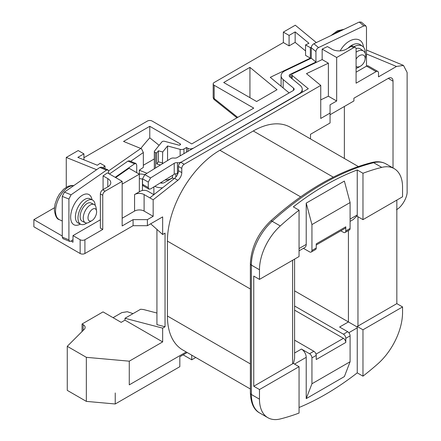 <?xml version="1.0" encoding="UTF-8"?>
<svg xmlns="http://www.w3.org/2000/svg" width="441" height="441" viewBox="0 0 441 441"><rect width="100%" height="100%" fill="white"/><g stroke="black" fill="none" stroke-linecap="round" stroke-linejoin="round"><path stroke-width="0.66" d="M96.618 211.862A6.747 3.517 115.6 0 0 96.551 210.969A6.747 3.517 115.6 0 0 91.943 209.629A6.747 3.517 115.6 0 0 88.007 217.86A6.747 3.517 115.6 0 0 91.943 220.605A6.747 3.517 115.6 0 0 96.618 211.862M91.943 220.605L89.159 222.236A10.115 5.27 -64.4 0 1 85.345 222.744A10.115 5.27 -64.4 0 1 83.255 218.113A10.115 5.27 -64.4 0 1 87.12 207.86A10.115 5.27 -64.4 0 1 94.082 204.492A10.115 5.27 -64.4 0 1 96.077 207.777L96.551 210.969M85.345 222.744L82.23 221.25A10.115 5.27 -64.4 0 1 80.141 216.625A10.115 5.27 -64.4 0 1 84.005 206.371A10.115 5.27 -64.4 0 1 90.967 202.998L94.082 204.492M95.19 205.423A13.489 7.028 115.6 0 0 92.423 199.955A13.489 7.028 115.6 0 0 83.134 204.453A13.489 7.028 115.6 0 0 77.991 218.119A13.489 7.028 115.6 0 0 80.775 224.293A13.489 7.028 115.6 0 0 86.772 223.019M356.085 66.426A6.747 4.239 124.9 0 0 360.517 66.133A6.747 4.239 124.9 0 0 365.054 59.618A6.747 4.239 124.9 0 0 365.165 58.433A6.747 4.239 124.9 0 0 361.813 54.882A6.747 4.239 124.9 0 0 356.085 59.122M356.085 52.192A10.115 6.361 -55.1 0 1 363.605 51.112A10.115 6.361 -55.1 0 1 365.611 55.687A10.115 6.361 -55.1 0 1 365.446 57.468L365.054 59.618M356.047 48.571A10.115 6.361 -55.1 0 1 360.589 49.017L363.605 51.112M354.024 46.707A13.489 8.478 -55.1 0 1 362.519 46.25A13.489 8.478 -55.1 0 1 365.192 52.347A13.489 8.478 -55.1 0 1 365.17 53.152M299.059 407.495A263.057 151.875 120 0 0 325.293 394.502A263.057 151.875 120 0 0 357.249 372.854L362.971 376.162A263.057 151.875 120 0 0 377.518 364.134A47.215 27.259 120 0 0 402.556 312.355L402.556 306.936L362.971 329.791L362.971 376.162M109.434 173.991L127.912 161.119L129.323 160.805L135.977 163.495L134.566 163.809L115.178 177.31M69.661 241.381L63.008 238.691L62.264 237.131L68.912 239.821L69.661 241.381L71.034 241.095L72.991 239.733M62.264 196.377L64.419 192.116L71.073 194.806L68.912 199.067L62.264 196.377L62.264 237.131M108.651 173.539L108.651 171.395L107.902 169.829L106.49 170.143L99.837 167.453L64.419 192.116M99.837 167.453L101.248 167.139L107.902 169.829M142.553 184.299L148.275 187.607L148.953 189.134L143.226 185.826L142.553 184.299L142.553 178.792L144.852 174.614L170.711 158.617A3.374 1.946 0 0 1 174.002 158.054A3.374 1.946 180 0 0 177.21 157.542L293.16 90.598A3.374 1.946 0 0 0 294.147 89.225A3.374 1.946 0 0 0 293.541 88.106L283.177 79.562A11.466 6.621 180 0 1 281.099 75.764A11.466 6.621 180 0 1 285.25 70.665L311.285 58.206L315.943 62.049L290.415 74.264A3.374 1.946 0 0 0 289.197 75.764A3.374 1.946 0 0 0 289.803 76.877L300.172 85.427A11.466 6.621 180 0 1 302.245 89.225A11.466 6.621 180 0 1 298.882 93.905L180.59 162.492M311.285 47.744C311.451 46.002 312.322 44.668 313.893 43.742L318.551 47.584C316.98 48.51 316.109 49.844 315.943 51.58L311.285 47.744L311.285 58.206M318.551 47.584L363.875 25.892L359.217 22.05L313.893 43.742M359.217 22.05L361.24 22.1L365.898 25.942L363.875 25.892M340.827 230.814L343.418 232.308A3.374 1.946 -120 0 0 345.105 232.479A3.374 1.946 -120 0 0 345.799 230.935L350.093 228.455L350.093 202.551L344.371 181.091L306.214 203.119L306.214 244.424A6.747 3.892 60 0 1 304.819 247.511L299.059 250.835M357.249 169.967L357.249 214.96A6.747 3.892 60 0 1 357.193 215.759L357.193 216.305L362.971 219.646L362.971 173.269L357.249 169.967A263.057 151.875 120 0 0 293.337 206.862L299.059 210.17A263.057 151.875 120 0 0 280.289 225.957A40.467 23.367 120 0 0 259.473 269.765L259.473 279.396L253.751 276.094L253.751 386.239L259.473 389.541L259.473 399.177A40.467 23.367 120 0 0 267.858 417.699A40.467 23.367 120 0 0 280.289 418.95A263.057 151.875 120 0 0 299.059 413.057L299.059 366.686L259.473 389.541M396.834 200.093L396.834 303.628L357.965 326.07A6.747 3.892 180 0 1 357.193 326.456L357.193 327.002A6.747 3.892 60 0 1 357.249 327.861L357.249 372.854M311.941 357.877A3.374 1.946 -120 0 0 309.554 353.743L301.446 349.063A6.747 3.892 60 0 1 306.214 357.326L306.214 398.631L344.371 376.603L350.093 361.747L350.093 335.849L345.799 338.324L345.799 342.453L316.23 359.525L316.23 355.396L311.941 357.877L311.941 383.775L350.093 361.747M299.059 366.686L293.282 363.351A6.747 3.892 180 0 1 292.62 363.797L253.751 386.239M162.553 187.816A11.466 6.621 180 0 1 154.769 186.345M142.553 179.344L142.443 179.283A3.374 1.946 0 0 0 139.334 178.754M139.124 174.057A11.466 6.621 180 0 1 144.819 174.636M160.337 182.899A3.374 1.946 0 0 0 164.372 182.58L172.481 177.899L172.481 175.386M136.727 172.674L136.727 165.061L135.977 163.495M71.073 194.806L106.49 170.143M68.912 199.067L68.912 239.821M144.852 174.614L150.579 177.921L174.223 163.291A3.374 1.946 180 0 1 177.447 162.723A3.374 1.946 0 0 0 180.59 162.2M315.943 51.58L315.943 62.049M365.898 25.942L366.482 27.397L366.482 66.167M396.487 209.657C401.751 207.16 407.594 197.121 407.12 191.405L407.12 72.445L403.476 65.417L396.487 66.464L378.505 76.85L378.505 72.997A3.374 1.946 120 0 0 377.805 71.453A3.374 1.946 120 0 0 376.118 71.618L366.581 66.111A3.374 1.946 -60 0 1 368.268 65.946L377.805 71.453M54.414 207.788L33.88 219.64L62.264 236.029M100.366 219.805L72.991 235.615L72.991 242.225L71.034 241.095M156.93 229.403L156.93 324.637L165.039 326.759L162.657 328.137L124.979 318.281L140.629 309.246L143.501 309.527L156.93 313.038M124.979 318.281L124.979 320.149L162.657 341.907L162.657 328.137M165.039 326.759L165.039 233.135L162.657 234.513L162.657 216.889L147.393 225.698L147.393 219.64L153.165 216.31L153.165 199.79L177.872 180.281A6.747 3.892 120 0 0 181.78 172.607L181.78 168.396L178.44 166.472L178.44 170.684A6.747 3.892 -60 0 1 174.537 178.351L149.824 197.86L144.102 194.558L144.102 211.079L153.165 216.31M133.033 313.634L127.306 311.721L121.859 312.592L113.056 317.674M83.162 330.419L83.162 324.648L82.054 324.008L103.04 311.892L121.159 322.354L124.979 320.149M388.251 78.382A6.747 3.892 -60 0 1 391.625 78.046A6.747 3.892 -60 0 1 393.019 81.138L388.251 78.382L353.908 98.211L353.908 100.961L330.061 114.732M288.954 93.029L192.7 148.6M172.481 177.624L170.391 179.101M162.878 163.462L162.42 163.335L162.701 151.969L158.424 150.816L156.715 152.933L155.491 152.603L155.491 168.032M154.322 158.914L143.342 165.254M180.137 144.924L180.137 143.821L149.78 126.297L123.546 141.44L141.5 148.771L143.342 152.514L143.342 167.387L139.317 170.193L146.985 173.291M165.094 179.956A6.747 3.892 0 0 0 170.391 178.826M187.932 151.351L187.932 148.325L186.504 147.498L186.504 152.178M140.839 148.43A125.288 72.335 -60 0 1 149.78 137.835L149.78 126.297M149.78 137.835L159.129 145.332M144.102 211.079A6.747 3.892 0 0 0 134.566 211.079L134.566 194.558L140.288 191.251A5.397 3.115 0 0 1 147.917 191.251L153.854 194.679M134.566 194.558A6.747 3.892 180 0 1 144.102 194.558M178.44 166.472A3.374 1.946 -60 0 1 180.827 162.338L308.309 88.74L292.085 75.367L292.085 78.757M320.745 99.875L328.385 96.215L328.385 63.173L306.478 73.658L320.745 85.416L184.167 164.267A3.374 1.946 120 0 0 181.78 168.396M328.385 63.173L322.162 59.579L292.449 73.796A2.023 1.169 0 0 0 291.722 74.694A2.023 1.169 0 0 0 292.085 75.367M115.658 177.585L129.064 168.253L139.334 174.178L122.163 184.095M256.612 101.513L277.042 89.716L249.937 67.368L223.703 82.511L256.612 101.513M180.137 143.821A1.351 0.777 180 0 1 180.534 144.372A1.351 0.777 180 0 1 178.616 145.078L164.614 141.313A2.023 1.169 0 0 0 161.924 141.875L154.515 151.054A2.023 1.169 0 0 0 154.322 151.544A2.023 1.169 0 0 0 155.491 152.603M162.701 151.969L167.552 145.971L180.143 149.356A3.374 1.946 0 0 0 183.952 148.97L183.952 153.65M186.504 147.498L183.952 148.97M187.932 148.325A3.374 1.946 0 0 0 192.7 148.325M289.081 35.407L289.081 45.87L283.359 42.562L283.359 32.099L289.081 35.407L295.156 31.901L308.965 43.29L305.563 44.916L305.563 55.384L310.348 58.146L270.256 77.335L288.954 92.753M289.081 45.87L295.156 42.364L305.563 50.947M283.359 42.562L214.166 82.511A3.374 1.946 0 0 0 213.179 83.889A3.374 1.946 0 0 0 214.166 85.267L214.166 98.536L237.727 117.372M83.911 157.713L147.393 121.066A3.374 1.946 0 0 1 152.162 121.066L191.747 143.92L253.751 108.122L214.166 85.267M310.508 138.926L310.508 134.279L330.061 122.989L330.061 104.815L336.67 101L336.67 57.495L353.704 47.661L351.317 46.283A3.374 1.946 -60 0 1 353.004 46.118L355.385 47.496A3.374 1.946 120 0 0 353.704 47.661M183.164 354.845L191.747 359.806L195.771 357.48M162.657 341.907L129.268 361.179L86.342 357.326L67.269 346.312L67.269 390.368L86.342 401.382L115.239 403.978L179.823 366.686L179.823 356.775L187.188 352.524M129.268 361.179L129.268 384.861L186.234 351.973L129.268 384.861M250.378 389.006L182.789 349.989A74.193 42.838 -60 0 1 167.426 316.021L250.378 363.913M250.378 289.015L167.426 241.122L167.426 316.021M167.426 241.122A74.193 42.838 -60 0 1 219.888 150.249L300.646 196.873M333.28 177.166L253.277 130.977L219.888 150.249M253.277 130.977A74.193 42.838 -60 0 1 290.371 127.3L358.357 166.555M330.061 113.078L320.745 118.458L320.745 85.416M355.385 47.496A3.374 1.946 120 0 1 356.085 49.039L356.085 83.184L376.118 71.618M393.019 167.96L393.019 81.138M191.747 355.159L191.747 359.806M82.054 324.008L82.054 331.527M33.88 219.64L33.88 226.801L80.146 253.514L80.146 239.744A3.374 1.946 0 0 0 84.915 239.744L84.915 253.514L133.083 225.698L147.393 225.698M66.266 187.243L66.266 157.437L78.189 150.552L83.911 153.859L83.911 159.818M362.971 219.646L402.556 196.791L402.556 187.155A40.467 23.367 120 0 0 394.177 168.627A40.467 23.367 120 0 0 381.746 167.382A263.057 151.875 120 0 0 362.971 173.269M294.599 340.154L313.849 351.268A3.374 1.946 60 0 1 316.23 355.396M294.599 310.139L343.418 338.324A3.374 1.946 60 0 1 345.799 342.453M345.799 338.324A3.374 1.946 -120 0 0 343.418 334.195L347.712 331.715L339.603 327.035L348.423 321.941L357.193 327.002M294.599 306.01L343.418 334.195M294.599 290.867L348.423 321.941L348.423 230.56M303.419 248.322L309.554 251.861A3.374 1.946 -120 0 0 311.241 252.026A3.374 1.946 -120 0 0 311.941 250.482L316.23 248.007L316.23 243.873L345.799 226.801L345.799 230.935M345.799 226.801A3.374 1.946 60 0 1 345.105 228.344L316.23 245.014M316.23 248.007A3.374 1.946 60 0 1 315.53 249.551L311.241 252.026M351.317 46.283L346.279 49.194A10.115 5.843 180 0 1 331.968 49.194L327.448 46.581L322.162 49.116L322.162 59.579M283.359 32.099L295.283 25.214L316.335 42.573M344.371 106.468L344.371 158.479M396.834 303.628L402.556 306.936M299.059 210.17L299.059 256.541L259.473 279.396M357.193 326.456L362.971 329.791M306.214 398.631L311.941 383.775M347.712 331.715A3.374 1.946 60 0 1 350.093 335.849M350.093 228.455A3.374 1.946 60 0 1 349.393 229.998L345.105 232.479M350.093 202.551L311.941 224.585L311.941 250.482M311.941 224.585L306.214 203.119M84.915 253.514A3.374 1.946 180 0 1 80.146 253.514M83.162 324.648A6.747 3.892 180 0 1 85.135 327.398A6.747 3.892 180 0 1 84.231 329.35L67.269 346.312M86.342 357.326L86.342 401.382M72.991 235.615L80.146 239.744M115.239 403.978L115.239 392.964M356.085 72.17L366.581 66.111M249.937 97.659L249.937 67.368M311.329 47.215L310.348 47.683L310.348 58.146M305.563 44.916L310.348 47.683M295.156 31.901L295.156 42.364M328.385 96.215L336.67 101M336.67 57.495L322.162 49.116M105.134 191.168A3.374 1.946 120 0 0 102.753 195.302L102.753 229.447L100.366 228.069L100.366 193.924A3.374 1.946 -60 0 1 102.753 189.795L105.134 191.168L122.163 181.339L122.163 225.946L133.083 219.64L133.083 225.698M102.753 229.447L84.915 239.744M147.393 219.64L133.083 219.64M103.078 189.602L103.078 175.882L107.808 178.616A10.115 5.843 180 0 1 110.768 182.745A10.115 5.843 180 0 1 107.808 186.874L102.753 189.795M96.607 169.702L66.266 157.437M83.911 153.859L77.842 157.365L97.329 165.243L100.184 163.253L104.975 166.02L104.975 168.644M102.588 167.679L104.975 166.02M139.317 174.052L139.317 170.193M122.163 181.339L107.444 172.844L103.078 175.882M122.163 218.24L134.566 211.079M149.824 197.86L153.165 199.79M139.334 174.178L139.334 191.802M160.463 164.956L156.715 163.947L156.715 152.933M167.552 145.971L167.552 160.574M162.701 162.983L158.424 161.83L158.424 150.816M158.424 161.83L156.715 163.947M150.673 223.808L162.657 234.513M360.517 66.133L358.638 67.241A10.115 6.361 -55.1 0 1 356.085 68.3M172.481 177.899L174.002 178.776M148.275 187.607L148.275 182.1L142.553 178.792M148.953 189.134L150.579 188.935L174.223 174.305L174.223 163.291M150.579 177.921L148.275 182.1M177.447 162.723L177.447 173.737A3.374 1.946 0 0 0 174.223 174.305M293.48 363.467L294.599 358.527L294.599 259.121M350.093 221.371L353.197 219.585L357.193 215.759M259.473 269.765L251.364 265.085A3.374 1.946 0 0 1 250.378 263.707C251.155 247.627 257.886 233.405 270.565 221.051C287.102 206.101 303.987 193.643 321.224 183.677C338.479 173.721 355.463 166.648 372.171 162.453A3.374 2.403 76 0 1 373.637 162.701A263.057 151.875 120 0 0 322.906 183.847A263.057 151.875 120 0 0 272.18 221.277A40.467 23.367 120 0 0 251.364 265.085L251.364 394.491A40.467 23.367 120 0 0 259.749 413.019L267.858 417.699M92.423 199.955L89.826 198.715A13.489 7.028 115.6 0 0 80.538 203.207A13.489 7.028 115.6 0 0 75.394 216.878A13.489 7.028 115.6 0 0 78.178 223.052L80.775 224.293M80.339 224.083A16.863 8.787 -64.4 0 1 70.643 217.137A16.863 8.787 -64.4 0 1 80.416 196.62A16.863 8.787 -64.4 0 1 91.987 199.745M73.619 185.711A18.55 9.663 115.6 0 0 61.624 193.709A18.55 9.663 115.6 0 0 55.549 211.173A18.55 9.663 115.6 0 0 59.381 219.662L62.264 221.04M343.181 29.723A18.55 11.659 124.9 0 0 334.581 33.841M362.519 46.25L360.369 44.75A13.489 8.478 124.9 0 0 348.004 48.196M299.059 248.553L306.214 244.424M350.093 219.094L357.249 214.96M357.249 327.861L348.848 332.712M306.214 357.326L294.533 364.073M292.62 363.797L292.62 260.256M134.566 163.809L127.912 161.119M153.881 186.896L153.881 194.663M142.443 179.283L142.443 190.49M340.204 50.869A16.863 10.601 -55.1 0 1 354.2 39.354A16.863 10.601 -55.1 0 1 363.45 47.071M290.415 74.264L290.415 77.384M396.487 66.464L366.482 53.984M180.827 162.338L184.167 164.267M108.613 170.899L140.861 148.441M357.965 216.751L357.965 326.07M259.473 399.177L251.364 394.491A3.374 1.946 180 0 1 250.378 393.118C250.863 403.377 253.988 410.009 259.749 413.019M316.021 354.145L343.418 338.324M309.554 353.743L313.849 351.268M294.599 353.015L301.446 349.063M394.177 168.627L386.068 163.947A40.467 23.367 120 0 0 373.637 162.701L381.746 167.382M280.289 225.957L272.18 221.277A3.374 1.34 47.9 0 0 270.565 221.051M107.808 186.874L107.808 178.616M102.753 195.302L100.366 193.924M143.342 152.514L130.663 161.345M178.44 170.684L181.78 172.607M174.537 178.351L177.872 180.281M161.753 183.147L161.753 182.023M180.143 155.849L180.143 149.356M298.882 93.905L298.882 94.181M293.541 88.106L293.541 90.339M283.177 79.562L283.177 87.985M175.821 177.111L175.821 173.754M214.447 99.798A3.374 1.549 -51.4 0 1 214.166 98.536A3.374 1.946 0 0 1 213.179 97.163A3.374 3.374 0 0 0 214.447 99.798L236.977 117.808M73.735 185.628L71.613 185.457L68.03 186.323L63.603 189.25L59.37 194.244L57.28 197.921L55.081 203.929L54.331 209.673C55.18 215.958 56.861 219.287 59.381 219.662M344.14 29.266L337.359 30.826L330.965 35.572M302.245 89.225L302.245 92.241M281.099 75.764L281.099 86.276M403.476 65.417L366.482 50.026M250.378 263.707L250.378 393.118M372.171 162.453C377.336 161.163 381.972 161.665 386.068 163.947M213.179 83.889L213.179 97.163M154.322 151.544L154.322 168.754M291.722 78.459L291.722 74.694"/></g></svg>
